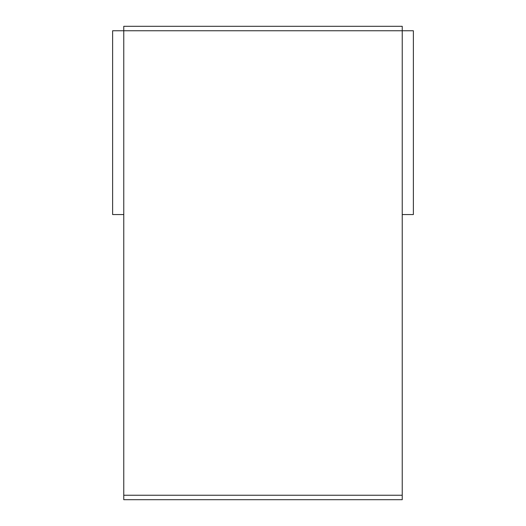 <?xml version="1.0" encoding="UTF-8"?>
<svg xmlns="http://www.w3.org/2000/svg" width="526" height="526" viewBox="0 0 526 526"><rect width="100%" height="100%" fill="white"/><g stroke="black" fill="none" stroke-linecap="round" stroke-linejoin="round"><path stroke-width="0.79" d="M402.232 495.242L123.768 495.242L123.768 499.7L402.232 499.7L402.232 26.3L123.768 26.3L123.768 214.549L112.623 214.549L112.623 30.758L413.377 30.758L413.377 214.549L402.232 214.549M123.768 495.242L123.768 214.549M413.377 164.421L413.377 125.438M112.623 164.421L112.623 125.438"/></g></svg>
